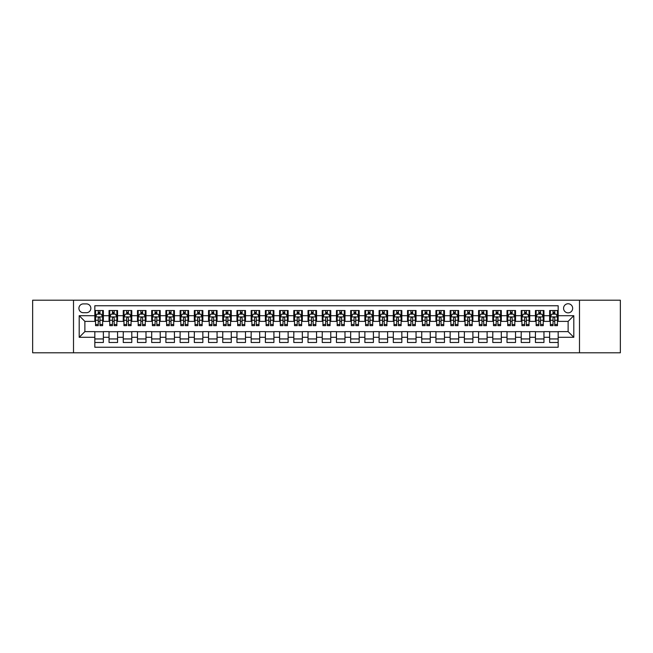<?xml version="1.0" encoding="UTF-8"?>
<svg xmlns="http://www.w3.org/2000/svg" width="653" height="653" viewBox="0 0 653 653"><rect width="100%" height="100%" fill="white"/><g stroke="black" fill="none" stroke-linecap="round" stroke-linejoin="round"><path stroke-width="0.98" d="M568.118 303.759A4.547 4.547 0 0 0 563.572 308.306A4.547 4.547 0 0 0 568.118 312.852A4.547 4.547 0 0 0 572.665 308.306A4.547 4.547 0 0 0 568.118 303.759M579.489 352.791L620.35 352.791L620.35 300.209L579.489 300.209L579.489 352.791L73.511 352.791L73.511 300.209L32.65 300.209L32.65 352.791L73.511 352.791M558.168 310.51L549.638 310.51L549.638 315.701L543.957 315.701L543.957 321.382L549.638 321.382L549.638 315.701M543.957 315.701L543.957 310.51L535.427 310.51L535.427 315.701L529.746 315.701L529.746 321.382L535.427 321.382L535.427 315.701M529.746 315.701L529.746 310.51L521.216 310.51L521.216 315.701L515.527 315.701L515.527 321.382L521.216 321.382L521.216 315.701M515.527 315.701L515.527 310.51L507.006 310.51L507.006 315.701L501.316 315.701L501.316 321.382L507.006 321.382L507.006 315.701M501.316 315.701L501.316 310.51L492.786 310.51L492.786 315.701L487.105 315.701L487.105 321.382L492.786 321.382L492.786 315.701M487.105 315.701L487.105 310.51L478.576 310.51L478.576 315.701L472.894 315.701L472.894 321.382L478.576 321.382L478.576 315.701M472.894 315.701L472.894 310.51L464.365 310.51L464.365 315.701L458.675 315.701L458.675 321.382L464.365 321.382L464.365 315.701M458.675 315.701L458.675 310.51L450.154 310.51L450.154 315.701L444.464 315.701L444.464 321.382L450.154 321.382L450.154 315.701M444.464 315.701L444.464 310.51L435.935 310.51L435.935 315.701L430.254 315.701L430.254 321.382L435.935 321.382L435.935 315.701M430.254 315.701L430.254 310.51L421.724 310.51L421.724 315.701L416.043 315.701L416.043 321.382L421.724 321.382L421.724 315.701M416.043 315.701L416.043 310.51L407.513 310.51L407.513 315.701L401.832 315.701L401.832 321.382L407.513 321.382L407.513 315.701M401.832 315.701L401.832 310.51L393.302 310.51L393.302 315.701L387.613 315.701L387.613 321.382L393.302 321.382L393.302 315.701M387.613 315.701L387.613 310.51L379.091 310.51L379.091 315.701L373.402 315.701L373.402 321.382L379.091 321.382L379.091 315.701M373.402 315.701L373.402 310.51L364.872 310.51L364.872 315.701L359.191 315.701L359.191 321.382L364.872 321.382L364.872 315.701M359.191 315.701L359.191 310.51L350.661 310.51L350.661 315.701L344.98 315.701L344.98 321.382L350.661 321.382L350.661 315.701M344.98 315.701L344.98 310.51L336.45 310.51L336.45 315.701L330.761 315.701L330.761 321.382L336.45 321.382L336.45 315.701M330.761 315.701L330.761 310.51L322.239 310.51L322.239 315.701L316.55 315.701L316.55 321.382L322.239 321.382L322.239 315.701M316.55 315.701L316.55 310.51L308.02 310.51L308.02 315.701L302.339 315.701L302.339 321.382L308.02 321.382L308.02 315.701M302.339 315.701L302.339 310.51L293.809 310.51L293.809 315.701L288.128 315.701L288.128 321.382L293.809 321.382L293.809 315.701M288.128 315.701L288.128 310.51L279.598 310.51L279.598 315.701L273.909 315.701L273.909 321.382L279.598 321.382L279.598 315.701M273.909 315.701L273.909 310.51L265.387 310.51L265.387 315.701L259.698 315.701L259.698 321.382L265.387 321.382L265.387 315.701M259.698 315.701L259.698 310.51L251.168 310.51L251.168 315.701L245.487 315.701L245.487 321.382L251.168 321.382L251.168 315.701M245.487 315.701L245.487 310.51L236.957 310.51L236.957 315.701L231.276 315.701L231.276 321.382L236.957 321.382L236.957 315.701M231.276 315.701L231.276 310.51L222.746 310.51L222.746 315.701L217.065 315.701L217.065 321.382L222.746 321.382L222.746 315.701M217.065 315.701L217.065 310.51L208.536 310.51L208.536 315.701L202.846 315.701L202.846 321.382L208.536 321.382L208.536 315.701M202.846 315.701L202.846 310.51L194.325 310.51L194.325 315.701L188.635 315.701L188.635 321.382L194.325 321.382L194.325 315.701M188.635 315.701L188.635 310.51L180.106 310.51L180.106 315.701L174.424 315.701L174.424 321.382L180.106 321.382L180.106 315.701M174.424 315.701L174.424 310.51L165.895 310.51L165.895 315.701L160.214 315.701L160.214 321.382L165.895 321.382L165.895 315.701M160.214 315.701L160.214 310.51L151.684 310.51L151.684 315.701L145.994 315.701L145.994 321.382L151.684 321.382L151.684 315.701M145.994 315.701L145.994 310.51L137.473 310.51L137.473 315.701L131.784 315.701L131.784 321.382L137.473 321.382L137.473 315.701M131.784 315.701L131.784 310.51L123.254 310.51L123.254 315.701L117.573 315.701L117.573 321.382L123.254 321.382L123.254 315.701M117.573 315.701L117.573 310.51L109.043 310.51L109.043 321.382L103.362 321.382L103.362 310.51L94.832 310.51M94.832 342.49L103.362 342.49L103.362 331.618L109.043 331.618L109.043 342.49L117.573 342.49L117.573 331.618L123.254 331.618L123.254 337.299L117.573 337.299M123.254 337.299L123.254 342.49L131.784 342.49L131.784 331.618L137.473 331.618L137.473 337.299L131.784 337.299M137.473 337.299L137.473 342.49L145.994 342.49L145.994 331.618L151.684 331.618L151.684 337.299L145.994 337.299M151.684 337.299L151.684 342.49L160.214 342.49L160.214 331.618L165.895 331.618L165.895 337.299L160.214 337.299M165.895 337.299L165.895 342.49L174.424 342.49L174.424 331.618L180.106 331.618L180.106 337.299L174.424 337.299M180.106 337.299L180.106 342.49L188.635 342.49L188.635 331.618L194.325 331.618L194.325 337.299L188.635 337.299M194.325 337.299L194.325 342.49L202.846 342.49L202.846 331.618L208.536 331.618L208.536 337.299L202.846 337.299M208.536 337.299L208.536 342.49L217.065 342.49L217.065 331.618L222.746 331.618L222.746 337.299L217.065 337.299M222.746 337.299L222.746 342.49L231.276 342.49L231.276 331.618L236.957 331.618L236.957 337.299L231.276 337.299M236.957 337.299L236.957 342.49L245.487 342.49L245.487 331.618L251.168 331.618L251.168 337.299L245.487 337.299M251.168 337.299L251.168 342.49L259.698 342.49L259.698 331.618L265.387 331.618L265.387 337.299L259.698 337.299M265.387 337.299L265.387 342.49L273.909 342.49L273.909 331.618L279.598 331.618L279.598 337.299L273.909 337.299M279.598 337.299L279.598 342.49L288.128 342.49L288.128 331.618L293.809 331.618L293.809 337.299L288.128 337.299M293.809 337.299L293.809 342.49L302.339 342.49L302.339 331.618L308.02 331.618L308.02 337.299L302.339 337.299M308.02 337.299L308.02 342.49L316.55 342.49L316.55 331.618L322.239 331.618L322.239 337.299L316.55 337.299M322.239 337.299L322.239 342.49L330.761 342.49L330.761 331.618L336.45 331.618L336.45 337.299L330.761 337.299M336.45 337.299L336.45 342.49L344.98 342.49L344.98 331.618L350.661 331.618L350.661 337.299L344.98 337.299M350.661 337.299L350.661 342.49L359.191 342.49L359.191 331.618L364.872 331.618L364.872 337.299L359.191 337.299M364.872 337.299L364.872 342.49L373.402 342.49L373.402 331.618L379.091 331.618L379.091 337.299L373.402 337.299M379.091 337.299L379.091 342.49L387.613 342.49L387.613 331.618L393.302 331.618L393.302 337.299L387.613 337.299M393.302 337.299L393.302 342.49L401.832 342.49L401.832 331.618L407.513 331.618L407.513 337.299L401.832 337.299M407.513 337.299L407.513 342.49L416.043 342.49L416.043 331.618L421.724 331.618L421.724 337.299L416.043 337.299M421.724 337.299L421.724 342.49L430.254 342.49L430.254 331.618L435.935 331.618L435.935 337.299L430.254 337.299M435.935 337.299L435.935 342.49L444.464 342.49L444.464 331.618L450.154 331.618L450.154 337.299L444.464 337.299M450.154 337.299L450.154 342.49L458.675 342.49L458.675 331.618L464.365 331.618L464.365 337.299L458.675 337.299M464.365 337.299L464.365 342.49L472.894 342.49L472.894 331.618L478.576 331.618L478.576 337.299L472.894 337.299M478.576 337.299L478.576 342.49L487.105 342.49L487.105 331.618L492.786 331.618L492.786 337.299L487.105 337.299M492.786 337.299L492.786 342.49L501.316 342.49L501.316 331.618L507.006 331.618L507.006 337.299L501.316 337.299M507.006 337.299L507.006 342.49L515.527 342.49L515.527 331.618L521.216 331.618L521.216 337.299L515.527 337.299M521.216 337.299L521.216 342.49L529.746 342.49L529.746 331.618L535.427 331.618L535.427 337.299L529.746 337.299M535.427 337.299L535.427 342.49L543.957 342.49L543.957 331.618L549.638 331.618L549.638 337.299L543.957 337.299M83.315 312.714L86.449 312.714A4.408 4.408 0 0 0 90.849 308.306A4.408 4.408 0 0 0 86.449 303.898L83.315 303.898A4.408 4.408 0 0 0 78.915 308.306A4.408 4.408 0 0 0 83.315 312.714M579.489 300.209L73.511 300.209M558.168 315.701L558.168 305.751L94.832 305.751L94.832 321.382L84.882 321.382L84.882 331.618L94.832 331.618L94.832 347.249L558.168 347.249L558.168 331.618L568.118 331.618L568.118 321.382L558.168 321.382L558.168 315.701L573.799 315.701L573.799 337.299L558.168 337.299M94.832 337.299L79.201 337.299L79.201 315.701L94.832 315.701M549.638 337.299L549.638 342.49L558.168 342.49M94.832 314.06L95.542 314.06M98.244 314.06L99.95 314.06M102.652 314.06L103.362 314.06M94.832 321.243L95.542 321.243M98.244 321.243L99.95 321.243M102.652 321.243L103.362 321.243M94.832 331.757L103.362 331.757M94.832 338.94L103.362 338.94M109.043 321.243L109.753 321.243M112.455 321.243L114.161 321.243M116.863 321.243L117.573 321.243M109.043 314.06L109.753 314.06M112.455 314.06L114.161 314.06M116.863 314.06L117.573 314.06M109.043 331.757L117.573 331.757M109.043 338.94L117.573 338.94M123.254 331.757L131.784 331.757M123.254 338.94L131.784 338.94M123.254 314.06L123.964 314.06M126.666 314.06L128.372 314.06M131.073 314.06L131.784 314.06M123.254 321.243L123.964 321.243M126.666 321.243L128.372 321.243M131.073 321.243L131.784 321.243M137.473 331.757L145.994 331.757M137.473 338.94L145.994 338.94M137.473 314.06L138.183 314.06M140.877 314.06L142.583 314.06M145.284 314.06L145.994 314.06M137.473 321.243L138.183 321.243M140.877 321.243L142.583 321.243M145.284 321.243L145.994 321.243M151.684 331.757L160.214 331.757M151.684 338.94L160.214 338.94M151.684 314.06L152.394 314.06M155.096 314.06L156.802 314.06M159.503 314.06L160.214 314.06M151.684 321.243L152.394 321.243M155.096 321.243L156.802 321.243M159.503 321.243L160.214 321.243M165.895 331.757L174.424 331.757M165.895 338.94L174.424 338.94M165.895 314.06L166.605 314.06M169.307 314.06L171.013 314.06M173.714 314.06L174.424 314.06M165.895 321.243L166.605 321.243M169.307 321.243L171.013 321.243M173.714 321.243L174.424 321.243M180.106 331.757L188.635 331.757M180.106 338.94L188.635 338.94M180.106 314.06L180.816 314.06M183.517 314.06L185.223 314.06M187.925 314.06L188.635 314.06M180.106 321.243L180.816 321.243M183.517 321.243L185.223 321.243M187.925 321.243L188.635 321.243M194.325 331.757L202.846 331.757M194.325 338.94L202.846 338.94M194.325 314.06L195.035 314.06M197.728 314.06L199.434 314.06M202.136 314.06L202.846 314.06M194.325 321.243L195.035 321.243M197.728 321.243L199.434 321.243M202.136 321.243L202.846 321.243M208.536 331.757L217.065 331.757M208.536 338.94L217.065 338.94M208.536 314.06L209.246 314.06M211.947 314.06L213.653 314.06M216.347 314.06L217.065 314.06M208.536 321.243L209.246 321.243M211.947 321.243L213.653 321.243M216.347 321.243L217.065 321.243M222.746 331.757L231.276 331.757M222.746 338.94L231.276 338.94M222.746 314.06L223.457 314.06M226.158 314.06L227.864 314.06M230.566 314.06L231.276 314.06M222.746 321.243L223.457 321.243M226.158 321.243L227.864 321.243M230.566 321.243L231.276 321.243M236.957 331.757L245.487 331.757M236.957 338.94L245.487 338.94M236.957 314.06L237.668 314.06M240.369 314.06L242.075 314.06M244.777 314.06L245.487 314.06M236.957 321.243L237.668 321.243M240.369 321.243L242.075 321.243M244.777 321.243L245.487 321.243M251.168 331.757L259.698 331.757M251.168 338.94L259.698 338.94M251.168 314.06L251.887 314.06M254.58 314.06L256.286 314.06M258.988 314.06L259.698 314.06M251.168 321.243L251.887 321.243M254.58 321.243L256.286 321.243M258.988 321.243L259.698 321.243M265.387 331.757L273.909 331.757M265.387 338.94L273.909 338.94M265.387 314.06L266.098 314.06M268.799 314.06L270.505 314.06M273.199 314.06L273.909 314.06M265.387 321.243L266.098 321.243M268.799 321.243L270.505 321.243M273.199 321.243L273.909 321.243M279.598 331.757L288.128 331.757M279.598 338.94L288.128 338.94M279.598 314.06L280.308 314.06M283.01 314.06L284.716 314.06M287.418 314.06L288.128 314.06M279.598 321.243L280.308 321.243M283.01 321.243L284.716 321.243M287.418 321.243L288.128 321.243M293.809 331.757L302.339 331.757M293.809 338.94L302.339 338.94M293.809 314.06L294.519 314.06M297.221 314.06L298.927 314.06M301.629 314.06L302.339 314.06M293.809 321.243L294.519 321.243M297.221 321.243L298.927 321.243M301.629 321.243L302.339 321.243M308.02 331.757L316.55 331.757M308.02 338.94L316.55 338.94M308.02 314.06L308.73 314.06M311.432 314.06L313.138 314.06M315.84 314.06L316.55 314.06M308.02 321.243L308.73 321.243M311.432 321.243L313.138 321.243M315.84 321.243L316.55 321.243M322.239 331.757L330.761 331.757M322.239 338.94L330.761 338.94M322.239 314.06L322.949 314.06M325.651 314.06L327.349 314.06M330.051 314.06L330.761 314.06M322.239 321.243L322.949 321.243M325.651 321.243L327.349 321.243M330.051 321.243L330.761 321.243M336.45 331.757L344.98 331.757M336.45 338.94L344.98 338.94M336.45 314.06L337.16 314.06M339.862 314.06L341.568 314.06M344.27 314.06L344.98 314.06M336.45 321.243L337.16 321.243M339.862 321.243L341.568 321.243M344.27 321.243L344.98 321.243M350.661 331.757L359.191 331.757M350.661 338.94L359.191 338.94M350.661 314.06L351.371 314.06M354.073 314.06L355.779 314.06M358.481 314.06L359.191 314.06M350.661 321.243L351.371 321.243M354.073 321.243L355.779 321.243M358.481 321.243L359.191 321.243M364.872 331.757L373.402 331.757M364.872 338.94L373.402 338.94M364.872 314.06L365.582 314.06M368.284 314.06L369.99 314.06M372.692 314.06L373.402 314.06M364.872 321.243L365.582 321.243M368.284 321.243L369.99 321.243M372.692 321.243L373.402 321.243M379.091 331.757L387.613 331.757M379.091 338.94L387.613 338.94M379.091 314.06L379.801 314.06M382.495 314.06L384.201 314.06M386.903 314.06L387.613 314.06M379.091 321.243L379.801 321.243M382.495 321.243L384.201 321.243M386.903 321.243L387.613 321.243M393.302 331.757L401.832 331.757M393.302 338.94L401.832 338.94M393.302 314.06L394.012 314.06M396.714 314.06L398.42 314.06M401.113 314.06L401.832 314.06M393.302 321.243L394.012 321.243M396.714 321.243L398.42 321.243M401.113 321.243L401.832 321.243M407.513 331.757L416.043 331.757M407.513 338.94L416.043 338.94M407.513 314.06L408.223 314.06M410.925 314.06L412.631 314.06M415.332 314.06L416.043 314.06M407.513 321.243L408.223 321.243M410.925 321.243L412.631 321.243M415.332 321.243L416.043 321.243M421.724 331.757L430.254 331.757M421.724 338.94L430.254 338.94M421.724 314.06L422.434 314.06M425.136 314.06L426.842 314.06M429.543 314.06L430.254 314.06M421.724 321.243L422.434 321.243M425.136 321.243L426.842 321.243M429.543 321.243L430.254 321.243M435.935 331.757L444.464 331.757M435.935 338.94L444.464 338.94M435.935 314.06L436.653 314.06M439.347 314.06L441.053 314.06M443.754 314.06L444.464 314.06M435.935 321.243L436.653 321.243M439.347 321.243L441.053 321.243M443.754 321.243L444.464 321.243M450.154 331.757L458.675 331.757M450.154 338.94L458.675 338.94M450.154 314.06L450.864 314.06M453.566 314.06L455.272 314.06M457.965 314.06L458.675 314.06M450.154 321.243L450.864 321.243M453.566 321.243L455.272 321.243M457.965 321.243L458.675 321.243M464.365 331.757L472.894 331.757M464.365 338.94L472.894 338.94M464.365 314.06L465.075 314.06M467.777 314.06L469.483 314.06M472.184 314.06L472.894 314.06M464.365 321.243L465.075 321.243M467.777 321.243L469.483 321.243M472.184 321.243L472.894 321.243M478.576 331.757L487.105 331.757M478.576 338.94L487.105 338.94M478.576 314.06L479.286 314.06M481.987 314.06L483.693 314.06M486.395 314.06L487.105 314.06M478.576 321.243L479.286 321.243M481.987 321.243L483.693 321.243M486.395 321.243L487.105 321.243M492.786 331.757L501.316 331.757M492.786 338.94L501.316 338.94M492.786 314.06L493.497 314.06M496.198 314.06L497.904 314.06M500.606 314.06L501.316 314.06M492.786 321.243L493.497 321.243M496.198 321.243L497.904 321.243M500.606 321.243L501.316 321.243M507.006 331.757L515.527 331.757M507.006 338.94L515.527 338.94M507.006 314.06L507.716 314.06M510.417 314.06L512.123 314.06M514.817 314.06L515.527 314.06M507.006 321.243L507.716 321.243M510.417 321.243L512.123 321.243M514.817 321.243L515.527 321.243M521.216 331.757L529.746 331.757M521.216 338.94L529.746 338.94M521.216 314.06L521.927 314.06M524.628 314.06L526.334 314.06M529.036 314.06L529.746 314.06M521.216 321.243L521.927 321.243M524.628 321.243L526.334 321.243M529.036 321.243L529.746 321.243M535.427 331.757L543.957 331.757M535.427 338.94L543.957 338.94M535.427 314.06L536.137 314.06M538.839 314.06L540.545 314.06M543.247 314.06L543.957 314.06M535.427 321.243L536.137 321.243M538.839 321.243L540.545 321.243M543.247 321.243L543.957 321.243M549.638 331.757L558.168 331.757M549.638 338.94L558.168 338.94M549.638 314.06L550.348 314.06M553.05 314.06L554.756 314.06M557.458 314.06L558.168 314.06M549.638 321.243L550.348 321.243M553.05 321.243L554.756 321.243M557.458 321.243L558.168 321.243M84.882 321.382L79.201 315.701M84.882 331.618L79.201 337.299M573.799 315.701L568.118 321.382M573.799 337.299L568.118 331.618M99.95 312.354L98.244 312.354M102.652 324.492L99.95 324.492L99.95 325.651L102.652 325.651L102.652 316.974L101.223 314.134L96.962 314.134L95.542 316.974L95.542 325.651L98.244 325.651L98.244 324.492L95.542 324.492M95.542 316.974L95.542 310.51M102.652 316.974L102.652 310.51M98.244 314.134L98.244 310.51M99.95 310.51L99.95 314.134M99.95 324.492L99.95 318.044C99.378 316.95 98.815 316.95 98.244 318.044L98.244 324.492M114.161 312.354L112.455 312.354M116.863 324.492L114.161 324.492L114.161 325.651L116.863 325.651L116.863 316.974L115.442 314.134L111.173 314.134L109.753 316.974L109.753 325.651L112.455 325.651L112.455 324.492L109.753 324.492M109.753 316.974L109.753 310.51M116.863 316.974L116.863 310.51M112.455 314.134L112.455 310.51M114.161 310.51L114.161 314.134M114.161 324.492L114.161 318.044C113.589 316.95 113.026 316.95 112.455 318.044L112.455 324.492M128.372 312.354L126.666 312.354M131.073 324.492L128.372 324.492L128.372 325.651L131.073 325.651L131.073 316.974L129.653 314.134L125.392 314.134L123.964 316.974L123.964 325.651L126.666 325.651L126.666 324.492L123.964 324.492M123.964 316.974L123.964 310.51M131.073 316.974L131.073 310.51M126.666 314.134L126.666 310.51M128.372 310.51L128.372 314.134M128.372 324.492L128.372 318.044C127.808 316.95 127.237 316.95 126.666 318.044L126.666 324.492M142.583 312.354L140.877 312.354M145.284 324.492L142.583 324.492L142.583 325.651L145.284 325.651L145.284 316.974L143.864 314.134L139.603 314.134L138.183 316.974L138.183 325.651L140.877 325.651L140.877 324.492L138.183 324.492M138.183 316.974L138.183 310.51M145.284 316.974L145.284 310.51M140.877 314.134L140.877 310.51M142.583 310.51L142.583 314.134M142.583 324.492L142.583 318.044C142.019 316.95 141.448 316.95 140.877 318.044L140.877 324.492M156.802 312.354L155.096 312.354M159.503 324.492L156.802 324.492L156.802 325.651L159.503 325.651L159.503 316.974L158.075 314.134L153.814 314.134L152.394 316.974L152.394 325.651L155.096 325.651L155.096 324.492L152.394 324.492M152.394 316.974L152.394 310.51M159.503 316.974L159.503 310.51M155.096 314.134L155.096 310.51M156.802 310.51L156.802 314.134M156.802 324.492L156.802 318.044C156.23 316.95 155.659 316.95 155.096 318.044L155.096 324.492M171.013 312.354L169.307 312.354M173.714 324.492L171.013 324.492L171.013 325.651L173.714 325.651L173.714 316.974L172.294 314.134L168.025 314.134L166.605 316.974L166.605 325.651L169.307 325.651L169.307 324.492L166.605 324.492M166.605 316.974L166.605 310.51M173.714 316.974L173.714 310.51M169.307 314.134L169.307 310.51M171.013 310.51L171.013 314.134M171.013 324.492L171.013 318.044C170.441 316.95 169.878 316.95 169.307 318.044L169.307 324.492M185.223 312.354L183.517 312.354M187.925 324.492L185.223 324.492L185.223 325.651L187.925 325.651L187.925 316.974L186.505 314.134L182.236 314.134L180.816 316.974L180.816 325.651L183.517 325.651L183.517 324.492L180.816 324.492M180.816 316.974L180.816 310.51M187.925 316.974L187.925 310.51M183.517 314.134L183.517 310.51M185.223 310.51L185.223 314.134M185.223 324.492L185.223 318.044C184.66 316.95 184.089 316.95 183.517 318.044L183.517 324.492M199.434 312.354L197.728 312.354M202.136 324.492L199.434 324.492L199.434 325.651L202.136 325.651L202.136 316.974L200.716 314.134L196.455 314.134L195.035 316.974L195.035 325.651L197.728 325.651L197.728 324.492L195.035 324.492M195.035 316.974L195.035 310.51M202.136 316.974L202.136 310.51M197.728 314.134L197.728 310.51M199.434 310.51L199.434 314.134M199.434 324.492L199.434 318.044C198.871 316.95 198.3 316.95 197.728 318.044L197.728 324.492M213.653 312.354L211.947 312.354M216.347 324.492L213.653 324.492L213.653 325.651L216.347 325.651L216.347 316.974L214.927 314.134L210.666 314.134L209.246 316.974L209.246 325.651L211.947 325.651L211.947 324.492L209.246 324.492M209.246 316.974L209.246 310.51M216.347 316.974L216.347 310.51M211.947 314.134L211.947 310.51M213.653 310.51L213.653 314.134M213.653 324.492L213.653 318.044C213.082 316.95 212.511 316.95 211.947 318.044L211.947 324.492M227.864 312.354L226.158 312.354M230.566 324.492L227.864 324.492L227.864 325.651L230.566 325.651L230.566 316.974L229.146 314.134L224.877 314.134L223.457 316.974L223.457 325.651L226.158 325.651L226.158 324.492L223.457 324.492M223.457 316.974L223.457 310.51M230.566 316.974L230.566 310.51M226.158 314.134L226.158 310.51M227.864 310.51L227.864 314.134M227.864 324.492L227.864 318.044C227.293 316.95 226.73 316.95 226.158 318.044L226.158 324.492M242.075 312.354L240.369 312.354M244.777 324.492L242.075 324.492L242.075 325.651L244.777 325.651L244.777 316.974L243.357 314.134L239.088 314.134L237.668 316.974L237.668 325.651L240.369 325.651L240.369 324.492L237.668 324.492M237.668 316.974L237.668 310.51M244.777 316.974L244.777 310.51M240.369 314.134L240.369 310.51M242.075 310.51L242.075 314.134M242.075 324.492L242.075 318.044C241.512 316.95 240.941 316.95 240.369 318.044L240.369 324.492M256.286 312.354L254.58 312.354M258.988 324.492L256.286 324.492L256.286 325.651L258.988 325.651L258.988 316.974L257.568 314.134L253.307 314.134L251.887 316.974L251.887 325.651L254.58 325.651L254.58 324.492L251.887 324.492M251.887 316.974L251.887 310.51M258.988 316.974L258.988 310.51M254.58 314.134L254.58 310.51M256.286 310.51L256.286 314.134M256.286 324.492L256.286 318.044C255.723 316.95 255.152 316.95 254.58 318.044L254.58 324.492M270.505 312.354L268.799 312.354M273.199 324.492L270.505 324.492L270.505 325.651L273.199 325.651L273.199 316.974L271.779 314.134L267.518 314.134L266.098 316.974L266.098 325.651L268.799 325.651L268.799 324.492L266.098 324.492M266.098 316.974L266.098 310.51M273.199 316.974L273.199 310.51M268.799 314.134L268.799 310.51M270.505 310.51L270.505 314.134M270.505 324.492L270.505 318.044C269.934 316.95 269.363 316.95 268.799 318.044L268.799 324.492M284.716 312.354L283.01 312.354M287.418 324.492L284.716 324.492L284.716 325.651L287.418 325.651L287.418 316.974L285.99 314.134L281.729 314.134L280.308 316.974L280.308 325.651L283.01 325.651L283.01 324.492L280.308 324.492M280.308 316.974L280.308 310.51M287.418 316.974L287.418 310.51M283.01 314.134L283.01 310.51M284.716 310.51L284.716 314.134M284.716 324.492L284.716 318.044C284.145 316.95 283.582 316.95 283.01 318.044L283.01 324.492M298.927 312.354L297.221 312.354M301.629 324.492L298.927 324.492L298.927 325.651L301.629 325.651L301.629 316.974L300.209 314.134L295.94 314.134L294.519 316.974L294.519 325.651L297.221 325.651L297.221 324.492L294.519 324.492M294.519 316.974L294.519 310.51M301.629 316.974L301.629 310.51M297.221 314.134L297.221 310.51M298.927 310.51L298.927 314.134M298.927 324.492L298.927 318.044C298.356 316.95 297.792 316.95 297.221 318.044L297.221 324.492M313.138 312.354L311.432 312.354M315.84 324.492L313.138 324.492L313.138 325.651L315.84 325.651L315.84 316.974L314.42 314.134L310.159 314.134L308.73 316.974L308.73 325.651L311.432 325.651L311.432 324.492L308.73 324.492M308.73 316.974L308.73 310.51M315.84 316.974L315.84 310.51M311.432 314.134L311.432 310.51M313.138 310.51L313.138 314.134M313.138 324.492L313.138 318.044C312.575 316.95 312.003 316.95 311.432 318.044L311.432 324.492M327.349 312.354L325.651 312.354M330.051 324.492L327.349 324.492L327.349 325.651L330.051 325.651L330.051 316.974L328.63 314.134L324.37 314.134L322.949 316.974L322.949 325.651L325.651 325.651L325.651 324.492L322.949 324.492M322.949 316.974L322.949 310.51M330.051 316.974L330.051 310.51M325.651 314.134L325.651 310.51M327.349 310.51L327.349 314.134M327.349 324.492L327.349 318.044C326.786 316.95 326.214 316.95 325.651 318.044L325.651 324.492M341.568 312.354L339.862 312.354M344.27 324.492L341.568 324.492L341.568 325.651L344.27 325.651L344.27 316.974L342.841 314.134L338.581 314.134L337.16 316.974L337.16 325.651L339.862 325.651L339.862 324.492L337.16 324.492M337.16 316.974L337.16 310.51M344.27 316.974L344.27 310.51M339.862 314.134L339.862 310.51M341.568 310.51L341.568 314.134M341.568 324.492L341.568 318.044C340.997 316.95 340.433 316.95 339.862 318.044L339.862 324.492M355.779 312.354L354.073 312.354M358.481 324.492L355.779 324.492L355.779 325.651L358.481 325.651L358.481 316.974L357.06 314.134L352.791 314.134L351.371 316.974L351.371 325.651L354.073 325.651L354.073 324.492L351.371 324.492M351.371 316.974L351.371 310.51M358.481 316.974L358.481 310.51M354.073 314.134L354.073 310.51M355.779 310.51L355.779 314.134M355.779 324.492L355.779 318.044C355.208 316.95 354.644 316.95 354.073 318.044L354.073 324.492M369.99 312.354L368.284 312.354M372.692 324.492L369.99 324.492L369.99 325.651L372.692 325.651L372.692 316.974L371.271 314.134L367.01 314.134L365.582 316.974L365.582 325.651L368.284 325.651L368.284 324.492L365.582 324.492M365.582 316.974L365.582 310.51M372.692 316.974L372.692 310.51M368.284 314.134L368.284 310.51M369.99 310.51L369.99 314.134M369.99 324.492L369.99 318.044C369.427 316.95 368.855 316.95 368.284 318.044L368.284 324.492M384.201 312.354L382.495 312.354M386.903 324.492L384.201 324.492L384.201 325.651L386.903 325.651L386.903 316.974L385.482 314.134L381.221 314.134L379.801 316.974L379.801 325.651L382.495 325.651L382.495 324.492L379.801 324.492M379.801 316.974L379.801 310.51M386.903 316.974L386.903 310.51M382.495 314.134L382.495 310.51M384.201 310.51L384.201 314.134M384.201 324.492L384.201 318.044C383.637 316.95 383.066 316.95 382.495 318.044L382.495 324.492M398.42 312.354L396.714 312.354M401.113 324.492L398.42 324.492L398.42 325.651L401.113 325.651L401.113 316.974L399.693 314.134L395.432 314.134L394.012 316.974L394.012 325.651L396.714 325.651L396.714 324.492L394.012 324.492M394.012 316.974L394.012 310.51M401.113 316.974L401.113 310.51M396.714 314.134L396.714 310.51M398.42 310.51L398.42 314.134M398.42 324.492L398.42 318.044C397.848 316.95 397.277 316.95 396.714 318.044L396.714 324.492M412.631 312.354L410.925 312.354M415.332 324.492L412.631 324.492L412.631 325.651L415.332 325.651L415.332 316.974L413.912 314.134L409.643 314.134L408.223 316.974L408.223 325.651L410.925 325.651L410.925 324.492L408.223 324.492M408.223 316.974L408.223 310.51M415.332 316.974L415.332 310.51M410.925 314.134L410.925 310.51M412.631 310.51L412.631 314.134M412.631 324.492L412.631 318.044C412.059 316.95 411.496 316.95 410.925 318.044L410.925 324.492M426.842 312.354L425.136 312.354M429.543 324.492L426.842 324.492L426.842 325.651L429.543 325.651L429.543 316.974L428.123 314.134L423.854 314.134L422.434 316.974L422.434 325.651L425.136 325.651L425.136 324.492L422.434 324.492M422.434 316.974L422.434 310.51M429.543 316.974L429.543 310.51M425.136 314.134L425.136 310.51M426.842 310.51L426.842 314.134M426.842 324.492L426.842 318.044C426.278 316.95 425.707 316.95 425.136 318.044L425.136 324.492M441.053 312.354L439.347 312.354M443.754 324.492L441.053 324.492L441.053 325.651L443.754 325.651L443.754 316.974L442.334 314.134L438.073 314.134L436.653 316.974L436.653 325.651L439.347 325.651L439.347 324.492L436.653 324.492M436.653 316.974L436.653 310.51M443.754 316.974L443.754 310.51M439.347 314.134L439.347 310.51M441.053 310.51L441.053 314.134M441.053 324.492L441.053 318.044C440.489 316.95 439.918 316.95 439.347 318.044L439.347 324.492M455.272 312.354L453.566 312.354M457.965 324.492L455.272 324.492L455.272 325.651L457.965 325.651L457.965 316.974L456.545 314.134L452.284 314.134L450.864 316.974L450.864 325.651L453.566 325.651L453.566 324.492L450.864 324.492M450.864 316.974L450.864 310.51M457.965 316.974L457.965 310.51M453.566 314.134L453.566 310.51M455.272 310.51L455.272 314.134M455.272 324.492L455.272 318.044C454.7 316.95 454.129 316.95 453.566 318.044L453.566 324.492M469.483 312.354L467.777 312.354M472.184 324.492L469.483 324.492L469.483 325.651L472.184 325.651L472.184 316.974L470.764 314.134L466.495 314.134L465.075 316.974L465.075 325.651L467.777 325.651L467.777 324.492L465.075 324.492M465.075 316.974L465.075 310.51M472.184 316.974L472.184 310.51M467.777 314.134L467.777 310.51M469.483 310.51L469.483 314.134M469.483 324.492L469.483 318.044C468.911 316.95 468.348 316.95 467.777 318.044L467.777 324.492M483.693 312.354L481.987 312.354M486.395 324.492L483.693 324.492L483.693 325.651L486.395 325.651L486.395 316.974L484.975 314.134L480.706 314.134L479.286 316.974L479.286 325.651L481.987 325.651L481.987 324.492L479.286 324.492M479.286 316.974L479.286 310.51M486.395 316.974L486.395 310.51M481.987 314.134L481.987 310.51M483.693 310.51L483.693 314.134M483.693 324.492L483.693 318.044C483.122 316.95 482.559 316.95 481.987 318.044L481.987 324.492M497.904 312.354L496.198 312.354M500.606 324.492L497.904 324.492L497.904 325.651L500.606 325.651L500.606 316.974L499.186 314.134L494.925 314.134L493.497 316.974L493.497 325.651L496.198 325.651L496.198 324.492L493.497 324.492M493.497 316.974L493.497 310.51M500.606 316.974L500.606 310.51M496.198 314.134L496.198 310.51M497.904 310.51L497.904 314.134M497.904 324.492L497.904 318.044C497.341 316.95 496.77 316.95 496.198 318.044L496.198 324.492M512.123 312.354L510.417 312.354M514.817 324.492L512.123 324.492L512.123 325.651L514.817 325.651L514.817 316.974L513.397 314.134L509.136 314.134L507.716 316.974L507.716 325.651L510.417 325.651L510.417 324.492L507.716 324.492M507.716 316.974L507.716 310.51M514.817 316.974L514.817 310.51M510.417 314.134L510.417 310.51M512.123 310.51L512.123 314.134M512.123 324.492L512.123 318.044C511.552 316.95 510.981 316.95 510.417 318.044L510.417 324.492M526.334 312.354L524.628 312.354M529.036 324.492L526.334 324.492L526.334 325.651L529.036 325.651L529.036 316.974L527.608 314.134L523.347 314.134L521.927 316.974L521.927 325.651L524.628 325.651L524.628 324.492L521.927 324.492M521.927 316.974L521.927 310.51M529.036 316.974L529.036 310.51M524.628 314.134L524.628 310.51M526.334 310.51L526.334 314.134M526.334 324.492L526.334 318.044C525.763 316.95 525.2 316.95 524.628 318.044L524.628 324.492M540.545 312.354L538.839 312.354M543.247 324.492L540.545 324.492L540.545 325.651L543.247 325.651L543.247 316.974L541.827 314.134L537.558 314.134L536.137 316.974L536.137 325.651L538.839 325.651L538.839 324.492L536.137 324.492M536.137 316.974L536.137 310.51M543.247 316.974L543.247 310.51M538.839 314.134L538.839 310.51M540.545 310.51L540.545 314.134M540.545 324.492L540.545 318.044C539.974 316.95 539.411 316.95 538.839 318.044L538.839 324.492M554.756 312.354L553.05 312.354M557.458 324.492L554.756 324.492L554.756 325.651L557.458 325.651L557.458 316.974L556.038 314.134L551.777 314.134L550.348 316.974L550.348 325.651L553.05 325.651L553.05 324.492L550.348 324.492M550.348 316.974L550.348 310.51M557.458 316.974L557.458 310.51M553.05 314.134L553.05 310.51M554.756 310.51L554.756 314.134M554.756 324.492L554.756 318.044C554.193 316.95 553.622 316.95 553.05 318.044L553.05 324.492M109.043 337.299L103.362 337.299M109.043 315.701L103.362 315.701M102.611 316.909L95.575 316.909M95.542 314.917L96.571 314.917M101.615 314.917L102.652 314.917M98.244 320.272L95.542 320.272M102.652 320.272L99.95 320.272M99.95 313.26L98.244 313.26M116.822 316.909L109.794 316.909M109.753 314.917L110.781 314.917M115.834 314.917L116.863 314.917M112.455 320.272L109.753 320.272M116.863 320.272L114.161 320.272M114.161 313.26L112.455 313.26M131.041 316.909L124.005 316.909M123.964 314.917L125.001 314.917M130.045 314.917L131.073 314.917M126.666 320.272L123.964 320.272M131.073 320.272L128.372 320.272M128.372 313.26L126.666 313.26M145.252 316.909L138.216 316.909M138.183 314.917L139.211 314.917M144.256 314.917L145.284 314.917M140.877 320.272L138.183 320.272M145.284 320.272L142.583 320.272M142.583 313.26L140.877 313.26M159.463 316.909L152.427 316.909M152.394 314.917L153.422 314.917M158.467 314.917L159.503 314.917M155.096 320.272L152.394 320.272M159.503 320.272L156.802 320.272M156.802 313.26L155.096 313.26M173.674 316.909L166.637 316.909M166.605 314.917L167.633 314.917M172.686 314.917L173.714 314.917M169.307 320.272L166.605 320.272M173.714 320.272L171.013 320.272M171.013 313.26L169.307 313.26M187.893 316.909L180.857 316.909M180.816 314.917L181.852 314.917M186.897 314.917L187.925 314.917M183.517 320.272L180.816 320.272M187.925 320.272L185.223 320.272M185.223 313.26L183.517 313.26M202.103 316.909L195.067 316.909M195.035 314.917L196.063 314.917M201.108 314.917L202.136 314.917M197.728 320.272L195.035 320.272M202.136 320.272L199.434 320.272M199.434 313.26L197.728 313.26M216.314 316.909L209.278 316.909M209.246 314.917L210.274 314.917M215.319 314.917L216.347 314.917M211.947 320.272L209.246 320.272M216.347 320.272L213.653 320.272M213.653 313.26L211.947 313.26M230.525 316.909L223.489 316.909M223.457 314.917L224.485 314.917M229.53 314.917L230.566 314.917M226.158 320.272L223.457 320.272M230.566 320.272L227.864 320.272M227.864 313.26L226.158 313.26M244.744 316.909L237.708 316.909M237.668 314.917L238.704 314.917M243.749 314.917L244.777 314.917M240.369 320.272L237.668 320.272M244.777 320.272L242.075 320.272M242.075 313.26L240.369 313.26M258.955 316.909L251.919 316.909M251.887 314.917L252.915 314.917M257.959 314.917L258.988 314.917M254.58 320.272L251.887 320.272M258.988 320.272L256.286 320.272M256.286 313.26L254.58 313.26M273.166 316.909L266.13 316.909M266.098 314.917L267.126 314.917M272.17 314.917L273.199 314.917M268.799 320.272L266.098 320.272M273.199 320.272L270.505 320.272M270.505 313.26L268.799 313.26M287.377 316.909L280.341 316.909M280.308 314.917L281.337 314.917M286.381 314.917L287.418 314.917M283.01 320.272L280.308 320.272M287.418 320.272L284.716 320.272M284.716 313.26L283.01 313.26M301.588 316.909L294.56 316.909M294.519 314.917L295.548 314.917M300.6 314.917L301.629 314.917M297.221 320.272L294.519 320.272M301.629 320.272L298.927 320.272M298.927 313.26L297.221 313.26M315.807 316.909L308.771 316.909M308.73 314.917L309.767 314.917M314.811 314.917L315.84 314.917M311.432 320.272L308.73 320.272M315.84 320.272L313.138 320.272M313.138 313.26L311.432 313.26M330.018 316.909L322.982 316.909M322.949 314.917L323.978 314.917M329.022 314.917L330.051 314.917M325.651 320.272L322.949 320.272M330.051 320.272L327.349 320.272M327.349 313.26L325.651 313.26M344.229 316.909L337.193 316.909M337.16 314.917L338.189 314.917M343.233 314.917L344.27 314.917M339.862 320.272L337.16 320.272M344.27 320.272L341.568 320.272M341.568 313.26L339.862 313.26M358.44 316.909L351.412 316.909M351.371 314.917L352.4 314.917M357.452 314.917L358.481 314.917M354.073 320.272L351.371 320.272M358.481 320.272L355.779 320.272M355.779 313.26L354.073 313.26M372.659 316.909L365.623 316.909M365.582 314.917L366.619 314.917M371.663 314.917L372.692 314.917M368.284 320.272L365.582 320.272M372.692 320.272L369.99 320.272M369.99 313.26L368.284 313.26M386.87 316.909L379.834 316.909M379.801 314.917L380.83 314.917M385.874 314.917L386.903 314.917M382.495 320.272L379.801 320.272M386.903 320.272L384.201 320.272M384.201 313.26L382.495 313.26M401.081 316.909L394.045 316.909M394.012 314.917L395.041 314.917M400.085 314.917L401.113 314.917M396.714 320.272L394.012 320.272M401.113 320.272L398.42 320.272M398.42 313.26L396.714 313.26M415.292 316.909L408.256 316.909M408.223 314.917L409.251 314.917M414.296 314.917L415.332 314.917M410.925 320.272L408.223 320.272M415.332 320.272L412.631 320.272M412.631 313.26L410.925 313.26M429.511 316.909L422.475 316.909M422.434 314.917L423.47 314.917M428.515 314.917L429.543 314.917M425.136 320.272L422.434 320.272M429.543 320.272L426.842 320.272M426.842 313.26L425.136 313.26M443.722 316.909L436.686 316.909M436.653 314.917L437.681 314.917M442.726 314.917L443.754 314.917M439.347 320.272L436.653 320.272M443.754 320.272L441.053 320.272M441.053 313.26L439.347 313.26M457.933 316.909L450.897 316.909M450.864 314.917L451.892 314.917M456.937 314.917L457.965 314.917M453.566 320.272L450.864 320.272M457.965 320.272L455.272 320.272M455.272 313.26L453.566 313.26M472.143 316.909L465.107 316.909M465.075 314.917L466.103 314.917M471.148 314.917L472.184 314.917M467.777 320.272L465.075 320.272M472.184 320.272L469.483 320.272M469.483 313.26L467.777 313.26M486.363 316.909L479.326 316.909M479.286 314.917L480.314 314.917M485.367 314.917L486.395 314.917M481.987 320.272L479.286 320.272M486.395 320.272L483.693 320.272M483.693 313.26L481.987 313.26M500.573 316.909L493.537 316.909M493.497 314.917L494.533 314.917M499.578 314.917L500.606 314.917M496.198 320.272L493.497 320.272M500.606 320.272L497.904 320.272M497.904 313.26L496.198 313.26M514.784 316.909L507.748 316.909M507.716 314.917L508.744 314.917M513.789 314.917L514.817 314.917M510.417 320.272L507.716 320.272M514.817 320.272L512.123 320.272M512.123 313.26L510.417 313.26M528.995 316.909L521.959 316.909M521.927 314.917L522.955 314.917M527.999 314.917L529.036 314.917M524.628 320.272L521.927 320.272M529.036 320.272L526.334 320.272M526.334 313.26L524.628 313.26M543.206 316.909L536.178 316.909M536.137 314.917L537.166 314.917M542.219 314.917L543.247 314.917M538.839 320.272L536.137 320.272M543.247 320.272L540.545 320.272M540.545 313.26L538.839 313.26M557.425 316.909L550.389 316.909M550.348 314.917L551.385 314.917M556.429 314.917L557.458 314.917M553.05 320.272L550.348 320.272M557.458 320.272L554.756 320.272M554.756 313.26L553.05 313.26"/></g></svg>

